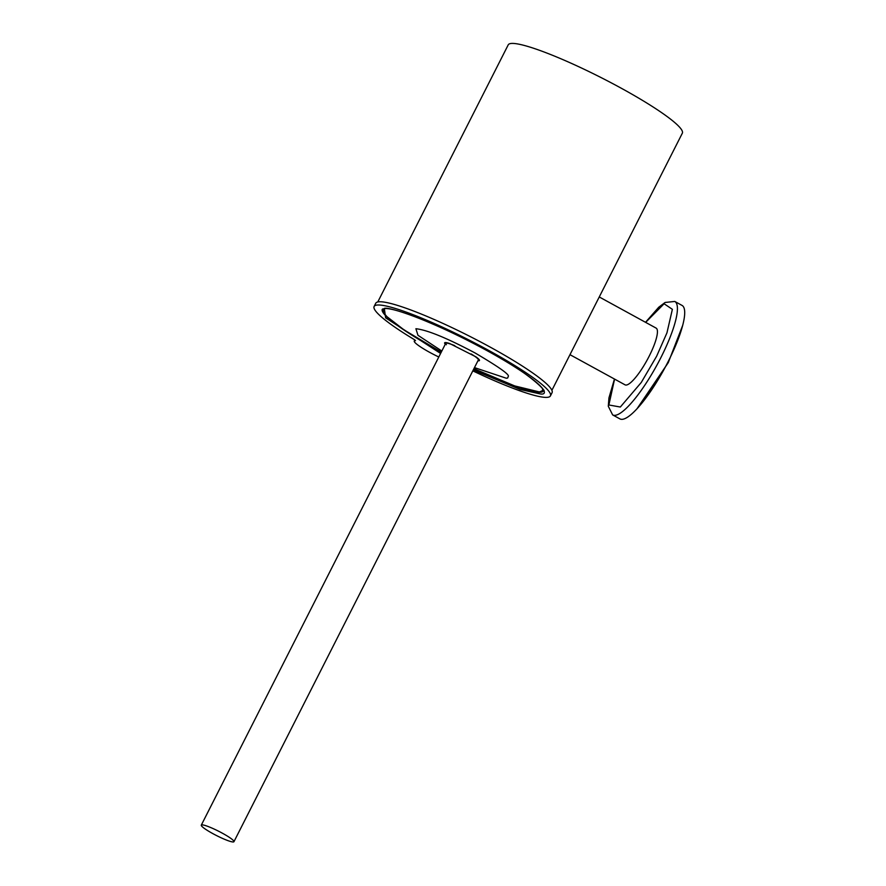 <?xml version="1.0" encoding="UTF-8"?>
<svg xmlns="http://www.w3.org/2000/svg" width="886" height="886" viewBox="0 0 886 886"><rect width="100%" height="100%" fill="white"/><g stroke="black" fill="none" stroke-linecap="round" stroke-linejoin="round"><path stroke-width="1.33" d="M551.9 390.305L682.331 133.21A97.626 12.847 -153.1 0 0 621.186 88.179A97.626 12.847 -153.1 0 0 508.21 44.876L377.779 301.971M569.975 354.677L625.051 384.834A32.339 7.465 -61.3 0 0 649.172 356.183A32.339 7.465 -61.3 0 0 656.116 328.108L599.257 296.965M473.257 369.994L520.425 389.53L540.382 393.96C550.616 395.433 544.026 382.065 486.824 350.524C428.957 318.993 388.478 306.556 384.325 308.417L385.609 317.83L440.608 353.436M438.803 357.003A24.409 3.212 26.9 0 1 414.271 341.021A24.409 3.212 26.9 0 1 415.512 340.656L414.637 339.803A98.844 13.002 26.9 0 1 374.125 306.467A98.844 13.002 26.9 0 1 468.162 339.593A98.844 13.002 26.9 0 1 550.428 395.909A98.844 13.002 26.9 0 1 472.814 370.869M550.428 395.909L552.067 392.675A98.844 13.002 -153.1 0 0 469.801 336.359A98.844 13.002 -153.1 0 0 375.764 303.233L374.125 306.467M222.486 833.261A18.307 2.403 26.9 0 1 233.948 841.7A18.307 2.403 26.9 0 1 212.773 833.582A18.307 2.403 26.9 0 1 201.299 825.132A18.307 2.403 26.9 0 1 222.486 833.261M543.373 390.228L539.43 391.955L514.7 385.919L473.921 368.698A89.342 11.751 -153.1 0 0 539.053 391.911L539.164 391.9A89.342 11.751 -153.1 0 0 542.254 388.289M445.304 344.189A19.525 2.569 26.9 0 1 449.534 343.469M233.948 841.7L478.351 359.96A18.307 2.403 -153.1 0 0 471.108 353.935M441.826 351.033L417.97 335.285L415.899 328.728C427.13 329.913 446.876 338.009 475.173 353.016C498.441 366.726 509.494 374.49 508.32 376.328L507.656 378.012L506.316 378.233L474.475 367.601M476.037 356.914A19.525 2.569 26.9 0 1 477.953 360.757M454.839 345.684A18.307 2.403 -153.1 0 0 445.702 343.403A18.307 2.403 -153.1 0 0 446.4 344.72M668.332 362.44L638.308 407.339M645.65 322.371L664.112 303.754L672.374 309.336L666.948 332.848L656.615 356.261L641.265 382.464L620.333 407.028L608.87 404.98L614.585 379.097M621.994 419.344A64.678 14.918 -61.3 0 0 666.161 365.475A64.678 14.918 -61.3 0 0 682.065 305.437L674.778 301.45A64.678 14.918 -61.3 0 1 660.701 357.966A64.678 14.918 -61.3 0 1 614.707 415.357A64.678 14.918 -61.3 0 1 612.647 414.914L619.934 418.901A64.678 14.918 -61.3 0 0 621.994 419.344M441.228 352.207A90.306 11.883 26.9 0 1 438.858 350.911A90.306 11.883 26.9 0 1 382.287 309.258L384.901 308.561C397.105 307.453 452.89 330.843 495.052 355.131C532.497 375.31 548.301 393.495 543.351 390.97A90.306 11.883 26.9 0 1 539.729 392.321A90.306 11.883 26.9 0 1 473.877 368.775M385.1 308.561A89.342 11.751 -153.1 0 0 441.272 352.141L404.049 329.902L387.005 316.701L383.904 313.135L382.841 308.871M414.836 339.925L414.271 341.021M201.299 825.132L445.702 343.391M449.689 343.524L475.893 356.814M682.707 325.339L668.254 362.662L637.045 408.723M645.529 322.305L658.708 307.265L665.087 302.469L674.778 301.45M614.463 379.031L608.959 397.825L608.294 406.253L612.647 414.914"/></g></svg>
